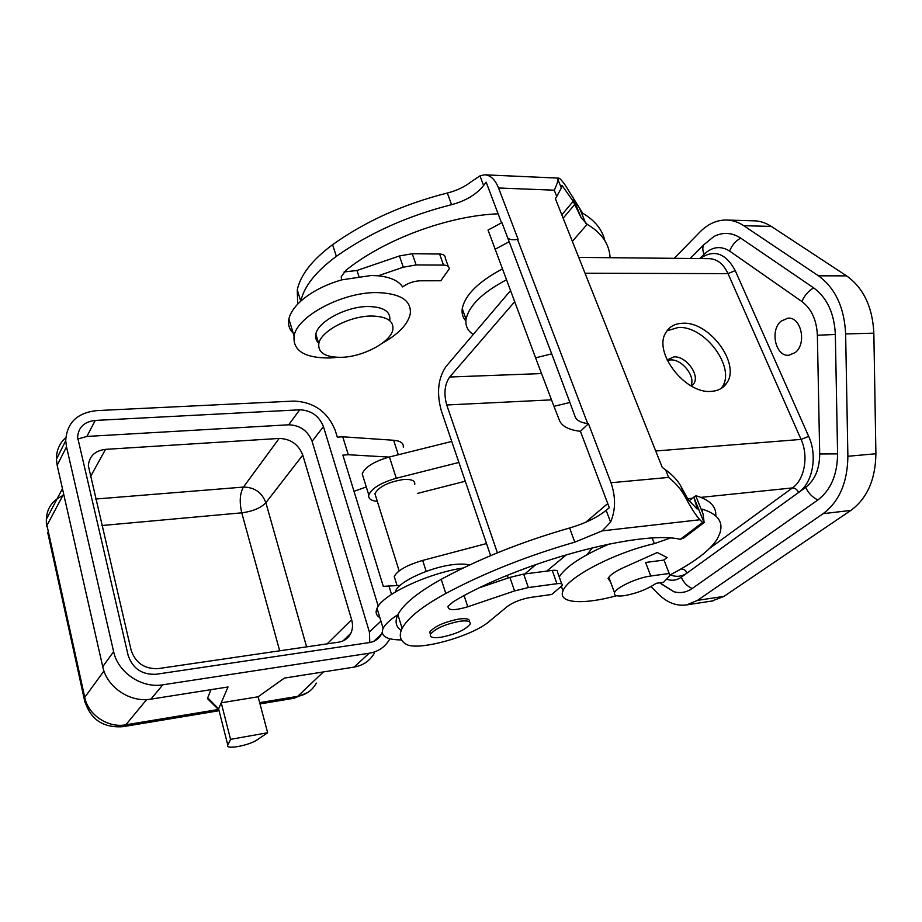 <?xml version="1.0" encoding="UTF-8"?>
<svg xmlns="http://www.w3.org/2000/svg" width="922" height="922" viewBox="0 0 922 922"><rect width="100%" height="100%" fill="white"/><g stroke="black" fill="none" stroke-linecap="round" stroke-linejoin="round"><path stroke-width="1.38" d="M781.141 321.121C769.547 330.295 775.656 357.102 788.978 355.224L795.271 352.515C807.073 343.652 801.08 316.373 787.803 318.205L781.141 321.121M669.222 573.484L650.782 576.008C637.505 577.61 616.115 587.487 614.525 592.673C613.626 595.624 616.922 596.615 624.39 595.658C636.503 593.457 647.117 589.342 656.234 583.303L663.586 582.278L669.407 576.158L669.222 573.484L664.485 561.291M546.781 571.11L566.707 554.514M587.095 554.618L592.466 547.668M682.706 323.253C709.444 321.305 741.058 364.098 726.605 383.252C723.228 388.197 718.146 390.893 711.346 391.354C685.334 394.27 652.96 352.285 665.788 332.704C669.28 326.665 674.927 323.518 682.706 323.253M667.367 360.537L670.605 359.926C681.969 358.981 695.845 376.579 690.924 385.799M510.5 290.649L446.052 366.472C437.985 378.308 436.429 393.164 441.396 411.039L490.619 555.632M514.649 301.759L449.694 377.017C444.6 384.393 443.62 393.717 446.744 404.988L497.396 552.82M524.872 573.922L536.108 564.391M585.712 522.278L607.748 503.562M506.662 575.662L508.69 577.817M691.512 386.122L693.77 383.783C700.19 375.012 685.922 355.788 673.867 356.883L667.102 359.983M720.992 388.588L721.949 387.298C736.401 368.155 704.95 325.501 678.269 327.494L666.986 330.814M664.013 560.069L645.596 562.478L650.782 576.008M458.902 462.452L396.276 478.253C380.913 482.713 371.75 488.28 368.8 494.976C368.132 498.629 370.967 500.761 377.329 501.372M417.724 493.362L465.287 481.226M375.876 496.751L374.897 493.639C378.988 486.586 388.554 481.872 403.594 479.498C411.489 479.06 415.211 480.662 414.762 484.292M363.522 478.057L362.208 473.85C365.077 467.005 374.159 461.38 389.441 456.978L451.745 441.442M398.316 454.765L393.625 440.267L342.742 436.798L337.325 437.143L335.251 430.447C327.621 411.754 313.814 401.969 293.818 401.082L96.695 410.613C77.148 412.791 66.822 422.829 65.716 440.704L56.403 459.248L57.164 465.299L102.734 666.721C106.871 687.282 130.221 702.898 150.92 699.13L228.034 686.971L221.222 702.794L230.558 739.352L227.803 745.057C224.795 750.024 249.251 745.552 257.284 739.744L267.657 732.748L258.102 696.778L284.391 678.085L354.083 667.102C363.187 665.477 369.953 660.82 374.355 653.122M393.625 440.267C400.609 440.912 403.813 443.205 403.248 447.135M378.25 606.227L323.449 426.609C319.07 415.891 311.163 410.29 299.708 409.806L95.243 420.432C84.213 421.7 78.335 427.324 77.609 437.316L128.146 655.335C132.722 668.634 142.069 674.939 156.187 674.259L369.48 642.565C374.862 641.654 378.815 638.9 381.351 634.301L382.192 632.423M400.102 585.412L383.298 586.357L342.857 455.122L348.297 454.73L388.992 457.082M342.742 436.798L348.297 454.73M389.856 638.785L389.66 639.165C385.235 646.944 378.4 651.635 369.169 653.249L162.825 684.804C141.769 688.538 117.924 672.541 113.625 651.624L66.511 446.847L65.716 440.704M388.853 585.666L391.55 594.367M354.013 491.311L366.299 486.966M105.523 449.36L279.159 438.446C290.626 438.803 298.486 444.346 302.773 455.076L351.628 619.711C353.034 624.632 352.746 629.196 350.786 633.391C348.274 638.289 344.183 641.228 338.535 642.185L158.365 668.588C144.662 669.234 135.592 663.102 131.131 650.194L88.351 465.725C89.273 456.113 95.001 450.651 105.523 449.36L90.414 476.789M323.449 426.609L312.085 441.315L369.399 632.019L369.791 642.519M312.085 441.315C307.81 430.724 300.019 425.215 288.701 424.8L86.875 436.44L77.725 439.056M258.102 696.778L221.222 702.794L218.606 708.868L227.803 745.057M219.01 710.47L218.606 708.868L207.727 697.793L210.988 689.656M230.558 739.352L267.657 732.748M209.801 700.927L207.542 698.703L207.727 697.793M378.043 638.589L378.032 637.39M65.785 437.604C59.457 443.367 56.334 450.581 56.403 459.248M711.922 601.017L724.001 596.361L850.868 510.408C867.164 498.41 875.508 479.521 875.9 453.751L873.849 333.165C872.581 307.072 863.488 287.964 846.58 275.862L771.311 226.409C765.352 222.548 759.094 220.669 752.548 220.784L728.115 220.093M610.514 581.863L608.094 578.497C609.661 575.27 614.778 571.663 623.433 567.675L657.271 552.52L667.136 557.545L663.61 560.127M715.772 515.905C716.452 506.846 710.205 500.231 697.009 496.059L695.764 495.875L703.037 513.877L704.143 522.567L702.564 522.463L699.913 519.754C695.891 515.479 690.912 507.699 684.954 496.405C681.116 489.398 675.688 483.07 668.646 477.412L665.638 469.863C672.622 475.003 677.693 480.443 680.862 486.171L688.077 499.54L697.147 509.025L696.94 507.526L696.237 508.068M609.407 543.945C582.312 555.666 565.589 566.684 559.251 576.976M469.436 621.785C470.093 619.008 466.613 618.086 458.972 619.031C444.416 621.935 434.7 626.257 429.802 631.985L430.367 634.52M441.2 579.316C479.163 558.778 521.967 541.663 569.623 527.983L574.798 542.159L602.273 530.853L610.583 522.106C615.7 509.993 615.838 496.866 610.986 482.736L588.455 423.682L587.694 423.59C580.872 422.691 576.711 420.455 575.201 416.882L569.911 402.476L553.961 406.325L559.55 420.639C562.178 426.448 569.128 429.998 580.411 431.3L609.315 507.699L606.146 510.362L610.583 522.106M574.798 542.159C526.981 555.954 483.981 573.058 445.799 593.457C422.092 606.503 407.536 618.155 402.119 628.401C398.788 635.212 399.998 640.41 405.772 643.982C416.387 651.831 472.179 636.537 489.478 621.255L507.112 606.63C513.22 602.181 521.057 599.116 530.599 597.41L551.713 594.471L562.282 585.47C562.835 583.822 561.06 583.234 556.969 583.695L528.352 587.556L514.568 590.933L467.777 606.78C454.316 610.733 447.735 610.571 448.034 606.307L453.659 601.49C519.213 562.155 640.191 529.631 680.344 539.312L702.564 522.463M441.096 637.229C455.549 634.29 465.195 629.98 470.036 624.286C471.084 621.301 467.638 620.287 459.698 621.267C445.142 624.182 435.415 628.504 430.505 634.209C429.468 637.286 432.994 638.289 441.096 637.229M669.672 575.144C694.45 562.224 710.32 550.146 717.281 538.921L719.598 533.93C723.851 522.313 718.088 514.061 702.322 509.186L702.022 511.065L703.037 513.877M703.394 523.12L683.974 537.826L680.344 539.312M695.764 495.875L693.886 497.373L696.94 507.526M501.545 222.847L486.148 182.153L483.624 185.506L479.993 175.871L471.626 181.461C464.607 186.878 456.505 190.739 447.331 193.032C403.675 204.039 365.423 221.268 332.577 244.71C312.212 259.877 300.445 274.94 297.276 289.9L297.679 304.145M445.799 593.457L441.212 579.327C417.735 592.42 403.317 604.187 397.947 614.617L397.889 614.732C394.697 621.486 395.815 626.73 401.208 630.441M569.623 527.983C584.894 523.489 597.064 517.622 606.146 510.362M652.211 538.148L654.343 543.634L670.098 538.114M654.343 543.634C614.202 552.774 567.284 577.483 563.008 590.875C557.407 603.357 583.084 604.993 616.622 595.727M480.374 587.418L509.912 577.403L514.568 590.933M509.912 577.403L523.661 574.083L552.232 570.407L556.969 583.695M561.729 583.926L557.568 572.274C558.098 570.591 556.323 569.969 552.232 570.407M469.494 565.025C465.679 563.93 460.297 563.78 453.37 564.598C430.655 567.007 398.938 581.563 395.699 590.829L395.308 592.005M610.099 257.699C609.35 244.042 601.709 232.909 587.164 224.311L581.125 217.696L573.196 201.296L561.971 185.299L561.36 188.019L555.424 198.783L662.238 467.396L665.638 469.863M479.993 175.871L484.338 174.8C490.285 174.926 495.022 179.329 498.548 187.996L518.106 239.282L517.473 239.386C512.839 240.146 509.636 239.685 507.861 238.003M580.411 431.3L588.455 423.682M501.925 222.651L551.702 353.852L535.578 357.828L553.961 406.325M535.578 357.828L488.049 230.051M551.702 353.852L569.911 402.476M483.624 185.506C476.294 194.554 465.61 200.95 451.584 204.684C407.789 215.771 369.376 233.001 336.346 256.362C315.969 271.414 304.122 286.316 300.826 301.091C311.313 291.882 324.924 284.806 341.659 279.873L371.301 275.482L378.17 275.793C390.386 277.073 398.535 280.784 402.626 286.915C408.02 283.054 414.001 281.003 420.559 280.772L440.797 280.761L449.198 269.005C449.36 266.55 447.47 265.248 443.528 265.098L439.587 254.023L412.238 253.734L399.422 255.97L356.975 270.492L344.102 271.955M498.134 213.823C447.919 215.679 383.46 239.766 345.715 270.503L341.209 276.773L341.659 279.873M561.36 188.019L557.937 179.479L558.824 178.13C560.092 178.534 562.27 180.943 565.37 185.368L582.669 213.189C594.897 220.45 602.285 229.601 604.832 240.642M448.288 266.481L445.257 257.999C445.418 255.521 443.517 254.195 439.587 254.023M502.386 268.913C478.414 281.717 465.034 294.959 462.245 308.64C461.588 313.48 462.798 317.594 465.875 320.971M506.455 279.815C482.379 292.597 468.906 305.758 466.048 319.3C465.195 325.754 467.592 330.802 473.251 334.467M557.937 179.479C557.868 181.634 556.634 185.207 554.237 190.186L556.784 196.582M378.17 275.793L403.294 267.207L416.133 264.937L443.528 265.098M293.219 333.188C289.254 329.304 287.814 324.579 288.897 319C290.176 313.157 294.141 307.187 300.826 301.091M338.109 357.333L329.523 357.99C304.571 358.036 292.758 350.706 294.072 335.977C296.919 316.292 342.581 291.997 376.994 292.574C400.471 293.369 411.569 300.468 410.278 313.86C407.87 324.29 398.558 334.064 382.319 343.191M318.574 342.972C316.073 340.575 315.163 337.659 315.854 334.213C317.641 321.663 346.476 306.3 368.374 306.519C383.483 306.922 390.628 311.452 389.799 320.107M371.497 316.027C386.629 316.361 393.763 320.821 392.899 329.396C391.112 342.027 362.968 357.021 341.071 357.321C325.339 357.321 317.917 352.78 318.793 343.664C320.637 331.228 349.565 315.889 371.497 316.027M463.259 567.987C427.658 573.242 382.077 594.851 377.029 608.336C375.231 612.358 376.176 615.458 379.864 617.625M397.947 614.617C390.144 619.665 385.212 624.252 383.126 628.355C380.06 636.007 386.203 639.856 401.554 639.926M482.437 586.715L481.71 586.772M740.7 238.118C731.964 232.471 723.055 231.918 713.997 236.447L703.705 244.849C702.391 247.396 702.529 250.554 704.097 254.299C712.268 246.623 720.774 245.552 729.625 251.095L801.898 301.529C804.433 295.501 808.375 290.972 813.723 287.906L740.7 238.118C735.572 240.965 731.884 245.298 729.625 251.095M660.383 583.361L673.809 591.717C680.344 593.503 686.475 592.431 692.215 588.501L817.918 499.943C830.791 490.078 837.349 474.715 837.591 453.866L835.344 334.479C834.318 313.365 827.115 297.852 813.723 287.906M651.001 586.565L657.882 593.595C666.894 602.631 676.518 606.388 686.775 604.867L697.516 600.372L823.116 513.681C839.285 501.545 847.537 482.413 847.883 456.275L845.635 333.948C844.333 307.475 835.286 288.102 818.471 275.816L743.72 225.694C737.807 221.787 731.607 219.885 725.118 220.012C715.864 220.358 707.451 224.38 699.902 232.044L674.282 258.321M395.342 580.042L394.236 576.492C397.497 570.43 406.971 565.082 422.668 560.426L486.505 543.554M680.839 569.047L683.041 567.768M709.756 548.267L792.436 487.922C795.006 487.969 797.069 489.478 798.613 492.463L805.678 487.369C814.887 480.132 819.566 468.998 819.704 453.97L817.376 335.239C816.638 320.038 811.487 308.801 801.898 301.529M687.651 498.744L692.364 498.249M700.87 497.373L792.436 487.922C804.537 479.647 808.825 456.183 801.068 439.414L728.034 273.627L735.226 270.584C725.649 253.02 713.905 249.021 699.994 258.575M655.715 450.985L801.068 439.414L808.686 436.383C817.71 455.768 812.685 482.967 798.613 492.463L687.04 573.046C685.714 570.292 683.824 568.932 681.381 568.978L677.036 571.202M585.044 273.246L728.034 273.627C723.309 263.669 716.82 258.679 708.592 258.656L578.739 257.399M449.694 377.017L541.479 373.571M446.744 404.988L551.46 399.86M85.031 702.691L84.098 698.415L84.743 697.366C88.178 714.988 108.035 728.196 125.807 724.819L218.456 709.467L207.542 698.703M47.656 532.282L84.098 698.415C89.296 718.699 102.273 728.126 123.041 726.674L125.807 724.819L146.656 699.567M667.055 579.373C672.126 581.021 676.875 580.295 681.312 577.195L687.04 573.046C681.796 576.688 676.206 577.276 670.282 574.832M389.441 456.978L396.276 478.253M63.653 493.973L46.976 525.39L84.743 697.366L103.944 670.974M46.423 526.658L46.331 519.328L46.423 526.658M259.658 702.645L297.737 696.329C306.15 694.75 312.339 690.336 316.315 683.11M323.392 671.942L297.737 696.329L294.325 698.208L259.992 703.912M369.169 653.249L354.083 667.102M162.825 684.804L150.92 699.13M113.625 651.624L102.734 666.721M380.924 621.117L369.399 632.019M293.991 698.254L307.729 692.514M299.708 409.806L288.701 424.8M95.243 420.432L86.875 436.44M66.511 446.847L57.164 465.299M351.628 619.711L327.137 643.856M95.634 499.033L243.443 487.081C254.437 487.231 261.906 492.452 265.882 502.721L302.773 455.076M101.858 525.528L241.76 512.828C252.789 511.364 260.822 507.999 265.882 502.721L306.588 646.864M62.754 495.667C52.358 500.416 46.884 508.299 46.331 519.328L62.454 488.683M279.159 438.446L243.443 487.081C239.847 493.385 239.282 501.971 241.76 512.828L279.689 650.805M602.273 530.853L699.913 519.754M693.886 497.373L704.108 522.728M680.862 486.171L684.954 496.405M464.112 595.67L467.777 606.78M702.322 509.186L701.746 509.624M523.661 574.083L528.352 587.556M610.986 482.736L668.646 477.412M498.548 187.996L554.237 190.186M517.473 239.386L587.694 423.59M509.255 241.691L495.045 249.274M573.196 201.296L561.821 214.861M581.125 217.696L572.562 196.467M574.798 204.373L563.158 218.203M587.164 224.311L572.355 241.357M585.701 223.366L579.558 208.176M451.584 204.684L447.331 193.032M336.357 256.374L332.577 244.71M416.133 264.937L412.238 253.734M403.294 267.207L399.422 255.97M358.889 276.3L356.975 270.492M850.868 510.408L823.116 513.681M724.001 596.361L697.516 600.372M873.849 333.165L845.635 333.948M875.9 453.751L847.883 456.275M846.58 275.862L818.471 275.816M771.311 226.409L743.72 225.694M699.833 258.575L704.097 254.299M808.686 436.383L735.226 270.584M681.312 577.195C683.594 582.577 687.236 586.346 692.215 588.501M805.678 487.369C808.433 493.235 812.513 497.431 817.918 499.943M837.591 453.866L819.704 453.97M835.344 334.479L817.376 335.239M426.195 571.386L422.668 560.426M560.634 587.302L561.682 587.164M726.605 383.252L721.949 387.298M614.525 592.673L608.808 577.264M368.8 494.976L362.208 473.85M219.067 710.712L123.041 726.674M373.767 641.343L381.351 634.301M350.786 633.391L343.053 640.882M561.463 586.576L563.008 590.875M693.909 497.027L689.218 500.727M397.889 614.732L402.119 628.401M501.948 222.628L488.015 230.074M466.048 319.3L462.245 308.64M485.617 174.857L558.467 178.119M300.756 301.148L297.276 289.9M294.072 335.977L288.897 319M377.029 608.336L383.126 628.355M318.793 343.664L315.854 334.213M395.699 590.829L395.953 591.624M788.679 318.182L787.803 318.205M429.802 631.985L430.505 634.209M693.77 383.783L691.293 385.995M713.997 236.447L703.705 244.849L690.221 258.483M659.887 582.796L673.809 591.717M397.036 585.482L394.236 576.492M713.144 600.833L686.775 604.867M374.897 493.639L399.145 570.891"/></g></svg>
